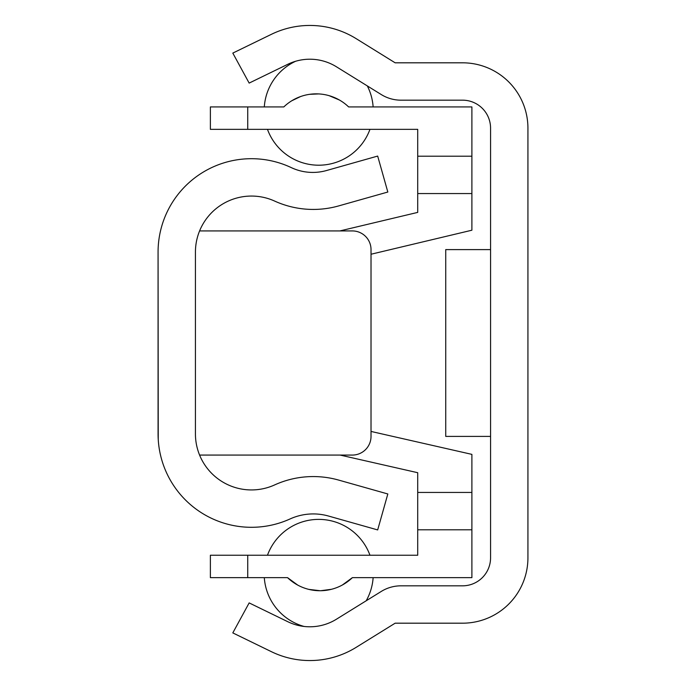 <?xml version="1.0" encoding="UTF-8"?>
<svg xmlns="http://www.w3.org/2000/svg" width="686" height="686" viewBox="0 0 686 686"><rect width="100%" height="100%" fill="white"/><g stroke="black" fill="none" stroke-linecap="round" stroke-linejoin="round"><path stroke-width="1.03" d="M291.293 167.616A93.399 93.399 0 0 0 158.072 252.096L158.072 433.904A93.399 93.399 0 0 0 290.092 518.942A56.038 56.038 0 0 1 328.491 516.035L377.677 529.926L387.83 493.971L338.644 480.08A93.399 93.399 0 0 0 274.64 484.925A56.038 56.038 0 0 1 195.433 433.904L195.433 252.096A56.038 56.038 0 0 1 274.64 201.075A93.399 93.399 0 0 0 338.644 205.92L387.83 192.029L377.677 156.074L326.493 170.531A50.438 50.438 0 0 1 291.293 167.616M471.891 529.789L417.714 529.789L417.714 555.24L247.732 555.24L247.732 577.655L287.554 577.655A46.699 46.699 0 0 0 352.372 577.655L471.891 577.655L471.891 454.372L371.023 431.443L371.023 254.232L471.891 230.213L471.891 106.93L348.634 106.93A46.699 46.699 0 0 0 283.815 106.93L247.732 106.93L247.732 129.345L210.379 129.345L210.379 106.93L247.732 106.93M199.583 230.925L352.338 230.925A18.676 18.676 0 0 1 371.023 249.601L371.023 436.399A18.676 18.676 0 0 1 352.338 455.075L199.583 455.075L340.145 455.075L417.714 472.705L417.714 529.789M158.072 252.096L158.243 439.494M158.072 343L158.072 433.904M158.243 439.434L158.072 433.938M527.928 128.188A65.376 65.376 0 0 0 462.544 62.812L395.145 62.812L356.094 38.613A87.791 87.791 0 0 0 271.442 34.3L232.811 53.096L249.155 83.092L287.786 64.295A50.438 50.438 0 0 1 336.414 66.774L381.279 94.565A37.361 37.361 0 0 0 400.95 100.173L462.544 100.173A28.023 28.023 0 0 1 490.567 128.188L490.567 557.812A28.023 28.023 0 0 1 462.544 585.827L400.95 585.827A37.361 37.361 0 0 0 381.279 591.435L336.414 619.226A50.438 50.438 0 0 1 287.786 621.705L249.155 602.908L232.811 632.904L271.442 651.7A87.791 87.791 0 0 0 356.094 647.387L395.145 623.188L462.544 623.188A65.376 65.376 0 0 0 527.928 557.812L527.928 128.188M490.567 436.399L445.737 436.399L445.737 249.601L490.567 249.601M339.313 99.967L329.177 95.688M318.716 93.922L309.652 94.325M300.511 96.58L291.824 100.739M339.879 230.925L417.714 212.394L417.714 156.211L471.891 156.211M417.714 193.563L471.891 193.563M471.891 492.437L417.714 492.437M247.732 129.345L417.714 129.345L417.714 156.211M247.732 577.655L210.379 577.655L210.379 555.24L247.732 555.24M287.554 577.655L297.733 585.098M308.88 589.394L320.139 590.723M320.679 590.723L331.372 589.308M342.383 584.995L352.372 577.655M267.471 555.24A54.546 54.546 0 0 1 369.96 555.24M373.133 577.655A54.546 54.546 0 0 1 366.187 600.782M264.299 577.655A54.546 54.546 0 0 0 304.078 626.455M367.327 85.922A54.546 54.546 0 0 1 373.133 106.93M369.96 129.345A54.546 54.546 0 0 1 267.471 129.345M295.597 61.268A54.546 54.546 0 0 0 264.299 106.93"/></g></svg>
